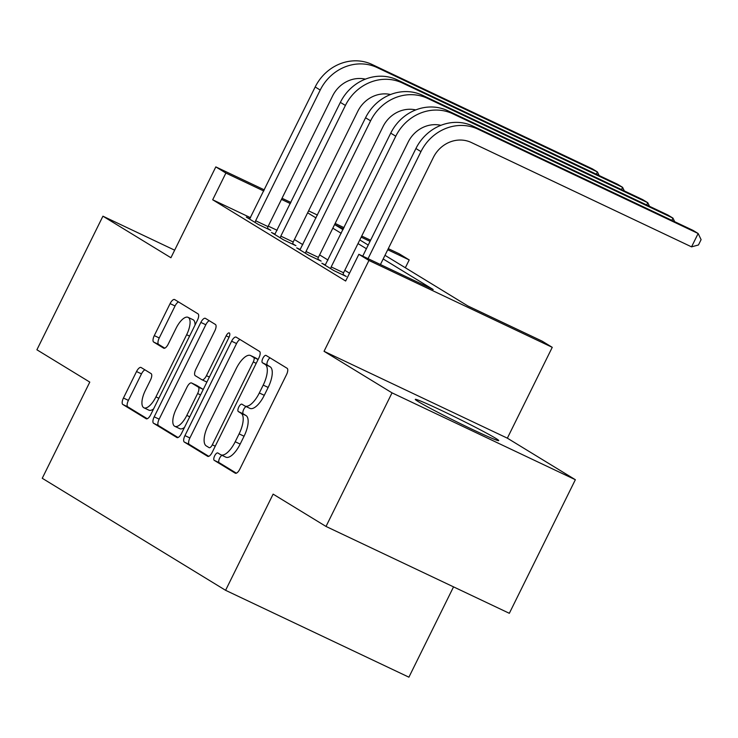 <?xml version="1.0" encoding="UTF-8"?>
<svg xmlns="http://www.w3.org/2000/svg" width="738" height="738" viewBox="0 0 738 738"><rect width="100%" height="100%" fill="white"/><g stroke="black" fill="none" stroke-linecap="round" stroke-linejoin="round"><path stroke-width="1.11" d="M214.666 455.826A4.096 1.614 -64.6 0 0 214.241 460.337L235.247 473.178A5.858 2.306 -64.6 0 0 235.339 473.224A5.858 2.306 -64.6 0 0 239.822 469.147L286.482 374.729A5.858 2.306 -64.6 0 0 287.1 368.28L266.086 355.439A4.096 1.614 -64.6 0 0 266.021 355.402A4.096 1.614 -64.6 0 0 262.885 358.262A4.096 1.614 -64.6 0 0 262.46 362.782L265.173 364.443A18.736 7.38 -64.6 0 1 263.208 385.098L259.324 392.967A18.736 7.38 -64.6 0 1 244.97 406.029A18.736 7.38 -64.6 0 1 244.693 405.882L241.981 404.221A4.096 1.614 -64.6 0 0 241.916 404.184A4.096 1.614 -64.6 0 0 238.78 407.044A4.096 1.614 -64.6 0 0 238.346 411.564L241.068 413.225A18.736 7.38 -64.6 0 1 239.103 433.87L235.21 441.739A18.736 7.38 -64.6 0 1 220.856 454.802A18.736 7.38 -64.6 0 1 220.588 454.663L217.867 452.994A4.096 1.614 -64.6 0 0 217.811 452.966A4.096 1.614 -64.6 0 0 214.666 455.826M222.018 455.355A4.096 1.614 -64.6 0 0 219.629 458.169A4.096 1.614 -64.6 0 0 219.195 462.689L236.372 473.187M270.071 357.875A4.096 1.614 -64.6 0 0 267.839 360.614A4.096 1.614 -64.6 0 0 267.414 365.125L270.126 366.795L265.173 364.443M246.123 406.573A4.096 1.614 -64.6 0 0 243.734 409.387A4.096 1.614 -64.6 0 0 243.3 413.907L246.022 415.568L241.068 413.225M418.354 401.656A46.531 1.79 26.3 0 0 464.617 425.697A46.531 1.79 26.3 0 0 498.713 440.586A46.531 1.79 26.3 0 0 495.641 438.289A46.531 1.79 26.3 0 0 449.377 414.249A46.531 1.79 26.3 0 0 415.291 399.359A46.531 1.79 26.3 0 0 418.354 401.656M141.106 367.506A5.858 2.306 -64.6 0 0 141.013 367.459A5.858 2.306 -64.6 0 0 136.53 371.546L123.44 398.031A5.858 2.306 -64.6 0 0 122.831 404.479L146.161 418.741A5.858 2.306 -64.6 0 0 146.244 418.787A5.858 2.306 -64.6 0 0 150.727 414.701L197.397 320.292A5.858 2.306 -64.6 0 0 198.005 313.844L174.675 299.582A5.858 2.306 -64.6 0 0 174.583 299.536A5.858 2.306 -64.6 0 0 170.1 303.613L154.288 335.615A5.858 2.306 -64.6 0 0 153.679 342.063L163.661 348.17A5.858 2.306 -64.6 0 0 163.744 348.216A5.858 2.306 -64.6 0 0 168.227 344.129L176.078 328.262A15.664 6.172 -64.6 0 1 188.07 317.34A15.664 6.172 -64.6 0 1 186.649 334.729L155.93 396.887A15.664 6.172 -64.6 0 1 143.938 407.81A15.664 6.172 -64.6 0 1 145.358 390.42L150.478 380.061A5.858 2.306 -64.6 0 0 151.087 373.603L141.106 367.506M250.56 217.719L212.682 199.777L225.893 173.052L215.819 166.899L264.324 189.887M326.011 526.443L392.035 392.856L575.354 479.718L509.331 613.306L326.011 526.443L273.125 494.128L225.588 590.308L42.25 478.279L89.787 382.099L36.9 349.784L102.923 216.188L170.921 257.737L215.819 166.899M575.354 479.718L507.357 438.169L324.037 351.306L392.035 392.856M324.037 351.306L368.935 260.459L358.862 254.306L433.178 289.527L383.179 258.973M212.682 199.777L345.652 281.021L358.862 254.306M184.943 435.614A5.858 2.306 -64.6 0 0 184.325 442.062L207.664 456.324A5.858 2.306 -64.6 0 0 207.747 456.37A5.858 2.306 -64.6 0 0 212.23 452.283L258.9 357.875A5.858 2.306 -64.6 0 0 259.508 351.417L236.178 337.165A5.858 2.306 -64.6 0 0 236.086 337.118A5.858 2.306 -64.6 0 0 231.603 341.196L184.943 435.614L189.897 437.957A5.858 2.306 -64.6 0 0 189.288 444.414L208.78 456.324M176.917 437.533L153.578 423.271A5.858 2.306 -64.6 0 1 154.196 416.822L200.856 322.405A5.858 2.306 -64.6 0 1 205.339 318.327A5.858 2.306 -64.6 0 1 205.422 318.373L215.413 324.471A5.858 2.306 -64.6 0 1 214.795 330.928L195.874 369.212A5.858 2.306 -64.6 0 0 195.256 375.67L201.88 379.719A5.858 2.306 -64.6 0 0 201.963 379.766A5.858 2.306 -64.6 0 0 206.456 375.679L226.151 335.818A4.096 1.614 -64.6 0 1 229.297 332.958A4.096 1.614 -64.6 0 1 228.918 337.506L181.483 433.492A5.858 2.306 -64.6 0 1 177 437.579A5.858 2.306 -64.6 0 1 176.917 437.533L177.092 437.616M174.657 250.182L102.923 216.188M349.526 273.189L344.794 270.302M328.013 260.053L319.609 254.914M302.829 244.656L294.425 239.527M277.137 230.311L268.263 226.114M325.375 264.914L321.842 263.245L333.936 270.634L346.316 276.501L343.032 274.49M300.191 249.527L296.658 247.857L308.752 255.247L321.131 261.114L317.847 259.103M275.006 234.14L271.473 232.47L283.567 239.859L295.947 245.726L292.663 243.715M249.822 218.752L246.289 217.083L258.383 224.463L270.772 230.339L267.479 228.328M225.588 590.308L408.907 677.18L453.538 586.867M388.289 248.632L399.138 253.761L409.212 259.924L387.736 249.748M405.337 267.756L409.212 259.924M384.987 255.32L467.864 305.956L542.181 341.168L552.255 347.33L368.935 260.459M507.357 438.169L552.255 347.33M282.027 198.273L290.892 202.47M308.595 210.865L317.46 215.062M335.163 223.448L344.028 227.655M361.731 236.04L370.596 240.237M290.338 203.596L281.473 199.389M263.77 191.004L225.893 173.052M366.408 248.715L357.995 243.586M341.224 233.328L332.81 228.199M316.039 217.941L307.626 212.802M343.474 228.771L334.886 224.703L343.022 229.675M359.803 239.924L368.207 245.062M370.042 241.363L361.177 237.156M225.542 457.006A18.736 7.38 -64.6 0 0 225.819 457.154A18.736 7.38 -64.6 0 0 240.164 444.091L235.21 441.739M246.022 415.568A18.736 7.38 -64.6 0 1 244.057 436.223L240.164 444.091M249.647 408.225A18.736 7.38 -64.6 0 0 249.924 408.372A18.736 7.38 -64.6 0 0 264.278 395.31L259.324 392.967M270.126 366.795A18.736 7.38 -64.6 0 1 268.162 387.441L264.278 395.31M240.007 339.508A5.858 2.306 -64.6 0 0 236.557 343.548L189.897 437.957M209.122 447.652A4.096 1.614 -64.6 0 0 209.177 447.68A4.096 1.614 -64.6 0 0 212.313 444.82L253.272 361.952A4.096 1.614 -64.6 0 0 253.706 357.432L250.837 355.679A18.736 7.38 -64.6 0 0 250.569 355.531A18.736 7.38 -64.6 0 0 236.215 368.603L208.217 425.245A18.736 7.38 -64.6 0 0 206.253 445.9L209.122 447.652M255.237 357.764A18.736 7.38 -64.6 0 1 255.523 357.884A18.736 7.38 -64.6 0 1 255.791 358.031L258.115 359.452M178.033 437.533L158.532 425.623L153.578 423.271M209.26 320.716A5.858 2.306 -64.6 0 0 205.81 324.757L159.15 419.166A5.858 2.306 -64.6 0 0 158.532 425.623M202.055 379.802L206.834 382.063A5.858 2.306 -64.6 0 0 206.889 382.09L201.963 379.766M176.234 408.944A15.664 6.172 -64.6 0 0 174.823 426.333A15.664 6.172 -64.6 0 0 186.815 415.411L197.636 393.511A5.858 2.306 -64.6 0 0 198.254 387.063L191.631 383.013A5.858 2.306 -64.6 0 0 191.539 382.967A5.858 2.306 -64.6 0 0 187.055 387.053L176.234 408.944M174.823 426.333L179.777 428.686A15.664 6.172 -64.6 0 0 184.491 427.413M203.254 389.443A5.858 2.306 -64.6 0 0 203.208 389.406L198.254 387.063M196.409 385.282A5.858 2.306 -64.6 0 1 196.502 385.319A5.858 2.306 -64.6 0 1 196.585 385.365L203.208 389.406M143.938 407.81L148.892 410.153A15.664 6.172 -64.6 0 0 153.605 408.889M195.035 325.071A15.664 6.172 -64.6 0 0 193.024 319.692L188.07 317.34M178.513 301.925A5.858 2.306 -64.6 0 0 175.054 305.966L159.242 337.958A5.858 2.306 -64.6 0 0 158.633 344.415L164.777 348.17M144.943 369.849A5.858 2.306 -64.6 0 0 141.484 373.889L128.394 400.374A5.858 2.306 -64.6 0 0 127.785 406.832L147.277 418.741M380.439 264.527L433.344 157.48A29.824 27.389 -58.6 0 1 471.314 142.499L691.552 246.861L698.148 233.503L477.92 129.141A44.741 41.088 121.4 0 0 420.955 151.613L368.05 258.66M691.552 246.861L698.462 244.979L701.1 239.638L698.148 233.503L693.111 230.422L472.883 126.069A44.741 41.088 121.4 0 0 415.918 148.532L362.736 256.141M330.642 268.623L331.187 266.907L343.567 272.774L408.16 142.093A29.824 27.389 -58.6 0 1 440.918 125.312M671.857 220.348L672.964 218.116L452.735 113.753A44.741 41.088 121.4 0 0 395.771 136.226L331.187 266.907M674.689 221.695L672.964 218.116L667.927 215.035L447.698 110.682A44.741 41.088 121.4 0 0 390.734 133.144L325.135 265.256M343.567 272.774L342.912 274.887M305.458 253.235L306.002 251.52L318.382 257.387L382.976 126.705A29.824 27.389 -58.6 0 1 415.743 109.916M646.673 204.961L647.779 202.719L427.551 98.366A44.741 41.088 121.4 0 0 370.587 120.838L306.002 251.52M649.505 206.299L647.779 202.719L642.743 199.647L422.514 95.285A44.741 41.088 121.4 0 0 365.55 117.757L299.951 249.868M318.382 257.387L317.727 259.499M280.274 237.848L280.818 236.132L293.198 241.999L357.792 111.318A29.824 27.389 -58.6 0 1 390.559 94.529M621.488 189.574L622.595 187.332L402.367 82.979A44.741 41.088 121.4 0 0 345.402 105.451L280.818 236.132M624.32 190.911L622.595 187.332L617.558 184.26L397.33 79.898A44.741 41.088 121.4 0 0 340.366 102.37L274.767 234.481M293.198 241.999L292.543 244.112M255.099 222.461L255.634 220.745L268.014 226.612L332.607 95.931A29.824 27.389 -58.6 0 1 365.375 79.141M596.313 174.186L597.42 171.945L377.183 67.592A44.741 41.088 121.4 0 0 320.218 90.054L255.634 220.745M599.136 175.524L597.42 171.945L592.383 168.864L372.146 64.51A44.741 41.088 121.4 0 0 315.181 86.983L249.582 219.085M268.014 226.612L267.359 228.725M219.195 462.689L214.241 460.337M267.414 365.125L262.46 362.782M243.3 413.907L238.346 411.564M244.057 436.223L239.103 433.87M268.162 387.441L263.208 385.098M236.557 343.548L231.603 341.196M189.288 444.414L184.325 442.062M215.238 446.213L212.313 444.82M256.197 363.336L253.272 361.952M258.088 359.507L253.706 357.432M255.791 358.031L250.837 355.679M159.15 419.166L154.196 416.822M205.81 324.757L200.856 322.405M209.371 377.063L206.456 375.679M229.066 337.201L226.151 335.818M189.74 416.795L186.815 415.411M200.561 394.895L197.636 393.511M196.585 385.365L191.631 383.013M158.854 398.271L155.93 396.887M189.574 336.113L186.649 334.729M158.633 344.415L153.679 342.063M159.242 337.958L154.288 335.615M175.054 305.966L170.1 303.613M127.785 406.832L122.831 404.479M128.394 400.374L123.44 398.031M141.484 373.889L136.53 371.546M420.955 151.613L415.918 148.532M477.92 129.141L472.883 126.069M395.771 136.226L390.734 133.144M452.735 113.753L447.698 110.682M370.587 120.838L365.55 117.757M427.551 98.366L422.514 95.285M345.402 105.451L340.366 102.37M402.367 82.979L397.33 79.898M320.218 90.054L315.181 86.983M377.183 67.592L372.146 64.51M225.819 457.154L220.856 454.802M249.924 408.372L244.97 406.029M255.523 357.884L250.569 355.531M196.502 385.319L191.539 382.967"/></g></svg>
